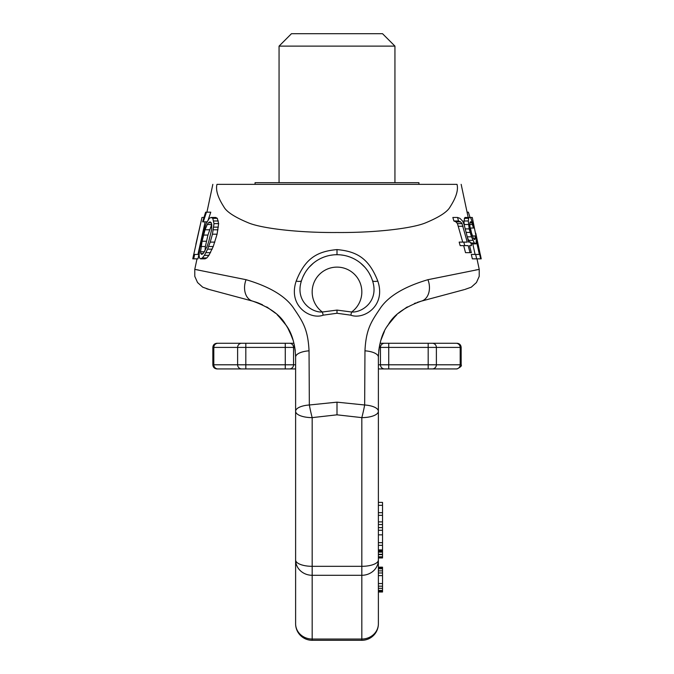 <?xml version="1.0" encoding="UTF-8"?>
<svg xmlns="http://www.w3.org/2000/svg" width="674" height="674" viewBox="0 0 674 674"><rect width="100%" height="100%" fill="white"/><g stroke="black" fill="none" stroke-linecap="round" stroke-linejoin="round"><path stroke-width="1.01" d="M361.828 640.3A16.555 16.555 0 0 0 378.384 623.745L378.384 559.984L378.384 567.171L382.529 567.171L382.529 591.469L378.384 591.469L378.384 623.745A16.555 15.291 0 0 1 361.828 639.036L361.828 640.3L312.172 640.3L312.172 639.036L361.828 639.036L361.828 575.284L312.172 575.284L312.172 417.627L337 414.83L337 402.159L309.341 404.99L309.037 350.817C308.001 329.847 303.148 322.164 294.327 309.206C286.408 296.695 270.325 286.863 246.069 279.693L194.769 269.381L246.069 279.693A16.555 12.056 105 0 0 252.666 301.135L256.861 302.432M312.172 640.3A16.555 16.555 0 0 1 295.616 623.745A16.555 15.291 180 0 0 312.172 639.036L312.172 575.284A16.555 15.291 180 0 1 295.616 559.984L295.616 623.745L295.616 559.984A16.555 6.336 180 0 0 312.172 566.32L361.828 566.32L361.828 417.627L337 414.83M377.819 281.109C386.286 306.316 363.244 319.998 350.817 315.171L337 313.258L323.183 315.171C310.756 319.998 287.714 306.316 296.181 281.109C305.154 258.201 317.286 251.377 337 249.591C356.714 251.377 368.847 258.201 377.819 281.109A8.273 2.367 -17.8 0 1 372.461 280.561C379.285 300.831 362.317 312.778 351.634 312.011A24.828 24.828 0 0 0 355.442 275.321A24.828 24.828 0 0 0 318.558 275.321A24.828 24.828 0 0 0 322.366 312.011C311.683 312.778 294.715 300.831 301.539 280.561A37.247 37.247 0 0 1 372.461 280.561M216.986 184.347C215.528 189.916 217.795 197.381 223.793 206.733C226.388 211.72 234.518 217.062 248.175 222.749C261.209 228.326 298.085 232.833 337 232.505C375.915 232.833 412.791 228.326 425.825 222.749C439.482 217.062 447.612 211.72 450.207 206.733C456.205 197.381 458.472 189.916 457.014 184.347C462.533 184.347 462.533 184.347 457.014 184.347L216.986 184.347C211.468 184.347 211.468 184.347 216.986 184.347M197.01 258.841L194.769 269.381L198.392 270.013M200.608 258.841L205.031 258.841L206.8 257.957L208.923 255.32L213.245 246.516L217.087 234.19L218.629 223.616L217.323 218.334L215.68 217.458L211.173 217.458L209.302 218.334L206.101 223.616L202.764 234.19L199.597 249.153L199.083 255.32L199.47 257.957L200.608 258.841L202.335 257.957L204.416 255.32L207.6 249.153L210.221 242.109L212.453 234.19L214.003 223.616L212.765 218.334L211.173 217.458M208.232 219.808L210.777 212.175L205.621 212.175L202.613 221.856L203.278 221.856L206.446 212.175M197.945 254.435L205.149 221.856M192.975 258.841L197.945 258.841L198.906 254.435L193.758 254.435L201.973 217.458L195.873 244.266M205.031 250.669L205.368 246.516L207.929 235.066L211.729 224.434M378.384 502.391L382.529 502.391L382.529 557.962L378.384 557.962L378.384 411.292A16.555 6.336 0 0 1 361.828 417.627A16.555 1.5 -77.3 0 0 364.659 404.99L364.963 350.817C365.999 329.847 370.852 322.164 379.673 309.206C387.592 296.695 403.675 286.863 427.931 279.693L479.231 269.381L427.931 279.693A16.555 12.056 75 0 1 421.334 301.135A16.555 12.056 -105 0 1 421.334 301.135L417.139 302.432M476.99 258.841L479.231 269.381L475.608 270.013M378.384 559.984A16.555 15.291 0 0 1 361.828 575.284L361.828 566.32A16.555 6.336 0 0 0 378.384 559.984L378.384 411.292A16.555 6.395 0 0 0 364.659 404.99L337 402.159M470.444 228.023L471.943 235.091M479.694 254.435L472.289 217.458L469.273 217.458L468.632 218.334L468.304 220.979L469.171 228.899L471.48 236.827L474.336 242.994L476.055 243.87L476.282 240.348L479.349 254.435L475.65 254.435L476.686 258.841L480.646 258.841L475.701 235.951L475.145 235.951L475.069 239.472L473.477 238.588L470.385 229.783L469.702 224.501L470.275 221.856L471.134 221.856L471.825 222.74L473.502 228.023L473.991 228.023L470.966 218.334L470.149 217.458L464.959 217.458L463.948 220.979L464.268 225.226M467.545 237.871L469.534 242.109M472.794 243.87L475.094 254.435M475.65 254.435L471.311 254.435L472.356 258.841L476.686 258.841M457.536 217.458L458.531 220.979L460.544 221.856L462.019 223.616L467.242 242.109L463.779 242.109L464.765 245.631L468.169 245.631L470.022 252.674L471.337 252.674L469.534 245.631L471.497 245.631L470.621 242.109L468.632 242.109L464.074 224.501L462.558 220.979L459.921 218.334L457.536 217.458L452.852 217.458L453.872 220.979L455.944 221.856L457.452 223.616L462.743 242.109M467.242 242.109L459.171 242.109L460.165 245.631L464.765 245.631M463.678 245.631L465.532 252.674L470.022 252.674M337 313.258L337 310.091L351.634 312.011L350.809 315.171M323.191 315.171L322.366 312.011L337 310.091M296.181 281.109A8.273 2.367 -162.2 0 0 301.539 280.561M303.081 276.559L304.901 273.054M306.906 269.996L308.111 268.437M308.995 267.384L313.326 263.197M314.472 262.287L315.71 261.386M318.288 259.743L319.013 259.33M321.001 258.311L323.747 257.139M323.832 257.106L326.78 256.128M329.923 255.379L333.293 254.89M370.919 276.559L369.099 273.054M367.094 269.996L365.889 268.437M365.005 267.384L360.674 263.197M359.528 262.287L358.29 261.386M355.712 259.743L354.987 259.33M352.999 258.311L350.253 257.139M350.168 257.106L347.22 256.128M344.077 255.379L340.707 254.89M414.384 303.477L415.614 302.997M257.527 302.668L262.489 304.749M388.334 324.649L387.297 326.224A24.828 14.221 32.2 0 1 387.289 326.241M364.963 350.817A16.555 6.403 0 0 1 378.384 357.102L378.384 411.292L378.384 357.102A24.828 8.459 -0 0 1 378.384 357.119M378.763 350.48L379.757 344.574M380.886 340.269L384.357 331.482M432.278 368.931A4.137 4.095 -90 0 0 436.381 364.794L428.184 364.794L428.184 368.931L457.023 368.931L378.384 368.931L378.384 371.172M382.529 567.693L378.384 567.693L378.384 570.87L382.529 570.87M382.529 572.984L378.384 572.984L378.384 575.621L382.529 575.621M382.529 586.186L378.384 586.186L378.384 590.416L382.529 590.416M407.374 306.914L406.355 307.521M406.464 307.454L398.46 313.25M390.381 321.801L395.512 315.971L388.342 324.632M391.156 320.816L396.834 314.707M388.873 323.857L387.297 326.224A24.828 14.221 -147.8 0 1 387.297 326.233L388.106 324.978M378.443 354.625L378.384 357.102C379.024 343.192 382.335 332.375 388.325 324.657C393.675 314.918 404.678 307.074 421.334 301.135L464.007 289.702M384.416 331.372L380.92 340.168M433.205 297.95C446.913 294.285 446.913 294.285 433.205 297.95C446.913 294.285 446.913 294.285 433.205 297.95L443.332 295.246M295.616 559.984L295.616 411.292A16.555 6.336 180 0 0 312.172 417.627A16.555 1.5 -102.7 0 1 309.341 404.99A16.555 6.395 180 0 0 295.616 411.292L295.616 357.102C294.976 343.192 291.665 332.375 285.675 324.657C280.325 314.918 269.322 307.074 252.666 301.135A16.555 12.056 -75 0 0 252.666 301.135L206.674 288.809L252.666 301.135M285.271 368.931L285.271 364.794L245.816 364.794L245.816 368.931L216.977 368.931L295.616 368.931L295.616 371.172M295.616 556.825L295.616 357.102A24.828 8.459 180 0 0 295.616 357.119M266.626 306.914L267.645 307.521M267.536 307.454L275.54 313.25M283.619 321.801L278.488 315.971L285.894 324.978M287.916 328.238L292.272 337.699M231.544 295.473L240.787 297.95C227.087 294.285 227.087 294.285 240.795 297.95M233.878 296.097L238.402 297.31M309.037 350.817A16.555 6.403 180 0 0 295.616 357.102L295.557 354.625M295.237 350.48L294.243 344.574M293.114 340.269L289.643 331.482M282.844 320.816L277.166 314.707M289.584 331.372L293.08 340.168M231.376 295.431L231.974 295.591M234.089 296.156L239.497 297.605M288.143 328.642L286.703 326.224A24.828 14.221 -32.2 0 0 286.703 326.233A24.828 14.221 147.8 0 0 286.711 326.241M382.529 591.469L382.529 591.999L378.384 591.999M378.384 545.333L382.529 545.333M378.384 542.68L382.529 542.68M378.384 512.678L382.529 512.678M378.384 530.269L382.529 530.269M378.384 527.616L382.529 527.616M378.384 524.541L382.529 524.541M378.384 521.887L382.529 521.887M378.384 515.332L382.529 515.332M378.384 588.301L382.529 588.301M378.384 583.549L382.529 583.549M378.384 568.755L382.529 568.755M378.384 505.323L382.529 505.323M378.384 554.618L382.529 554.618M378.384 556.808L382.529 556.808M378.384 554.289L382.529 554.289M378.384 552.099L382.529 552.099M378.384 551.231L382.529 551.231M378.384 551.197L382.529 551.197M378.384 550.439L382.529 550.439M378.384 557.567L382.529 557.567M467.074 212.175L468.379 212.175L470.048 217.458M480.082 254.435L481.025 258.841L480.309 258.841M480.242 254.435L475.768 233.17M476.788 258.841L481.025 258.841M472.255 235.951L475.145 235.951M473.477 238.588L475.33 238.588M471.059 243.87L475.28 243.87M470.84 242.994L474.336 242.994M468.531 240.348L472.87 240.348M467.276 236.827L471.48 236.827M466.138 232.42L470.022 232.42M465.22 228.899L469.171 228.899M464.167 224.501L468.54 224.501M463.948 220.979L468.304 220.979M464.293 218.334L468.632 218.334M470.098 228.023L473.502 228.023M469.702 224.501L472.533 224.501M469.829 222.74L471.825 222.74M470.275 221.856L471.134 221.856M474.285 239.472L475.069 239.472M453.872 220.979L458.531 220.979M455.944 221.856L460.544 221.856M458.497 226.262L463.038 226.262M457.452 223.616L462.019 223.616M217.323 218.334L212.765 218.334M218.3 220.979L213.7 220.979M218.629 223.616L214.003 223.616M218.368 227.138L213.725 227.138M217.98 229.783L213.338 229.783M217.087 234.19L212.453 234.19M214.829 242.109L210.221 242.109M213.245 246.516L208.662 246.516M212.175 249.153L207.6 249.153M210.558 252.674L206.017 252.674M208.923 255.32L204.416 255.32M206.8 257.957L202.335 257.957M208.814 241.233L207.07 246.516L203.211 253.559L201.72 254.435L200.776 253.559L200.549 251.798L202.065 241.233L205.048 229.783L207.263 224.501L208.451 222.74L210.035 221.856L211.282 222.74L211.746 224.501L211.619 229.783L208.814 241.233M193.691 258.841L194.651 254.435M211.282 222.74L208.451 222.74M211.687 224.501L207.263 224.501M209.437 229.783L205.048 229.783M207.929 235.066L203.556 235.066M206.438 241.233L202.065 241.233M205.368 246.516L201.004 246.516M204.492 251.798L200.549 251.798M203.211 253.559L200.776 253.559M206.969 221.856L203.278 221.856M203.952 217.458L201.973 217.458M394.939 46.118L279.061 46.118L291.471 33.7L382.529 33.7L394.939 46.118L394.939 182.688M279.061 46.118L279.061 182.688M255.058 184.347L255.058 182.688L418.942 182.688L418.942 184.347M456.096 343.268L428.184 343.268L456.096 343.268A4.137 4.095 90 0 1 460.19 347.405L461.159 347.405C460.915 344.894 459.533 343.513 457.023 343.268M378.384 364.794L388.729 364.794L388.729 347.405L428.184 347.405L428.184 364.794L388.729 364.794L388.729 368.931L384.593 368.931A4.137 4.137 0 0 1 380.456 364.794L380.456 347.405A4.137 4.137 0 0 1 384.593 343.268L428.184 343.268L428.184 347.405L460.19 347.405L460.19 364.794L436.381 364.794L436.381 347.405A4.137 4.095 90 0 0 432.278 343.268M380.06 343.268L388.729 343.268L388.729 347.405L379.201 347.405M216.977 343.268C214.467 343.513 213.085 344.894 212.841 347.405L245.816 347.405L245.816 343.268L216.977 343.268L293.94 343.268M295.616 364.794L293.544 364.794A4.137 4.137 0 0 1 289.407 368.931A4.137 4.137 0 0 0 293.544 364.794L285.271 364.794L285.271 343.268L289.407 343.268A4.137 4.137 0 0 1 293.544 347.405L294.799 347.405M293.544 364.794L293.544 347.405L293.544 364.794M293.544 347.405A4.137 4.137 0 0 0 289.407 343.268A4.137 4.137 0 0 1 293.544 347.405L245.816 347.405L245.816 364.794L237.619 364.794L237.619 347.405A4.137 4.095 90 0 1 241.722 343.268M337 254.705L337 249.591M217.904 343.268A4.137 4.095 90 0 0 213.81 347.405L213.81 364.794L212.841 364.794C213.085 367.305 214.467 368.686 216.977 368.931M241.722 368.931A4.137 4.095 -90 0 1 237.619 364.794L213.81 364.794A4.137 4.095 -90 0 0 217.904 368.931M384.593 343.268A4.137 4.137 0 0 0 380.456 347.405M456.096 368.931A4.137 4.095 -90 0 0 460.19 364.794L461.159 364.794C462.035 365.712 460.654 367.094 457.023 368.931M212.841 184.347L206.926 212.175M461.159 184.347L468.194 217.458M479.231 269.381L479.214 276.365L476.451 282.532L471.294 287.175L464.689 289.517M194.769 269.381L194.786 276.365L197.549 282.532L202.706 287.175L209.311 289.517M209.993 289.702L231.536 295.473M233.844 296.088L238.419 297.318M295.616 411.292L295.616 357.102M286.703 326.224L285.127 323.857M378.384 549.917L382.529 549.917M378.384 534.853L382.529 534.853M480.292 254.435L481.228 258.841M193.708 254.435L192.772 258.841M461.159 347.405L461.159 364.794M212.841 347.405L212.841 364.794"/></g></svg>
